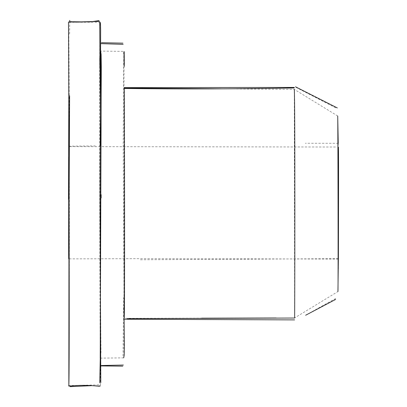 <?xml version="1.0" encoding="UTF-8"?>
<svg xmlns="http://www.w3.org/2000/svg" width="407" height="407" viewBox="0 0 407 407"><rect width="100%" height="100%" fill="white"/><g stroke="black" fill="none" stroke-linecap="round" stroke-linejoin="round"><path stroke-width="0.31" stroke-dasharray="2.04 1.53" d="M68.473 22.222C69.556 16.59 69.724 390.756 68.697 385.571L100.539 384.844C100.041 394.754 99.059 11.793 100.112 22.278L68.473 22.222M338.4 259.045L140.191 258.664L68.712 258.877L68.732 188.95M335.48 147.013L68.676 146.612M338.492 218.813L338.395 147.024M338.242 143.305L338.375 259.045M276.139 317.989L294.617 317.938L337.937 291.56M337.713 115.995L294.292 89.362L221.754 88.812M123.687 357.86L100.219 358.129L100.987 352.279L100.178 262.525L100.397 96.612M123.545 51.638L123.993 66.346L123.962 355.993M124.008 307.529L123.204 143.717L123.682 56.812L123.301 51.389L100.651 51.084M124.298 88.08C124.211 96.479 124.547 309.813 124.201 318.345L201.638 318.182M294.617 317.938L294.292 89.362M68.671 146.754L68.646 156.817M69.622 33.888L69.729 21.632M338.329 258.674L140.201 259.768M68.671 146.179L95.319 145.91M338.365 268.925L338.288 199.054M68.478 22.517L89.978 21.897M91.626 385.663L99.715 385.877M123.021 355.972L123.616 297.517M335.714 107.875L295.528 87.113M335.724 298.453L305.647 315.242M338.4 143.305L305.296 143.259"/><path stroke-width="0.61" d="M68.697 385.571C69.928 397.563 68.59 10.511 68.473 22.222M68.732 188.95L68.676 146.612C68.981 150.015 68.432 255.662 68.712 258.877M338.395 147.024C338.787 150.178 338.349 256.227 338.4 259.045L338.492 218.813M338.375 259.045L337.937 291.56C338.334 287.383 337.922 120.889 337.713 115.995L338.242 143.305M294.292 89.362C295.141 96.678 294.826 311.004 294.617 317.938M100.112 22.278L100.478 23.499L100.651 30.24L100.036 194.836L100.788 382.743M100.397 96.612L100.87 61.839L100.651 51.084L101.124 54.502L101.302 66.972L100.219 358.129M123.687 357.86L124.191 355.219L124.333 345.212L124.008 307.529M124.201 318.345C124.959 311.828 124.384 94.948 124.298 88.08L221.754 88.812M201.638 318.182L276.139 317.989M68.829 86.615L68.671 146.754M68.646 156.817L68.518 199.293M69.729 21.632L69.745 20.35M68.839 386.106L68.981 225.544L69.607 95.696M89.978 21.897L99.008 20.64M70.208 386.65L91.626 385.663M100.458 385.917L99.715 385.877M335.617 299.44L305.647 315.242M337.337 107.936L295.497 86.793M99.725 22.176L100.544 145.396M99.807 57.998L99.888 66.951M101.15 194.699L101.145 197.955M100.402 355.977L100.631 342.994M99.735 382.809L100.336 355.102L100.488 309.666M124.339 51.643L124.288 66.346M123.168 44.368L101.15 43.646M123.387 365.038L101.409 365.517M122.924 43.152L101.445 42.699M100.127 365.918L122.787 366.158M294.612 319.892L124.221 319.22M294.271 87.434L124.308 87.622M124.303 88.461C181.354 89.189 238.019 89.021 294.292 87.963M294.627 318.03L127.442 318.645M99.639 21.362L81.156 21.881L69.236 21.627M99.41 386.294C88.874 385.129 78.851 385.078 69.343 386.136"/></g></svg>
